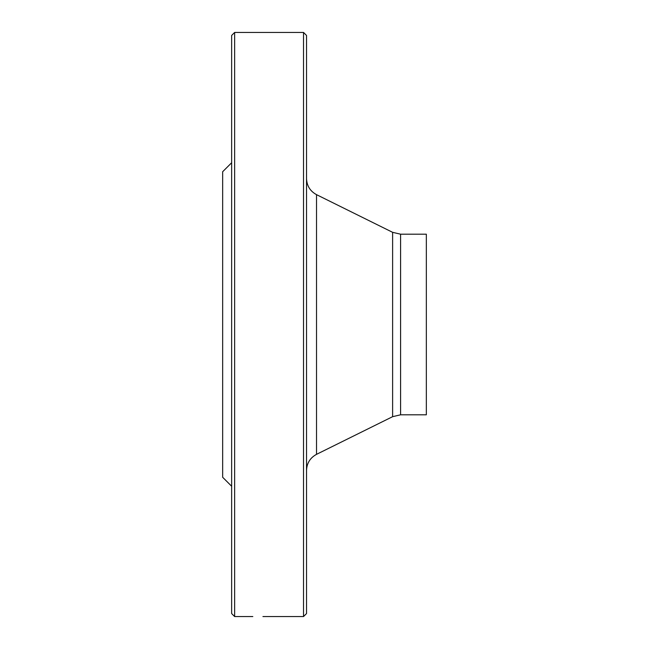 <?xml version="1.0" encoding="UTF-8"?>
<svg xmlns="http://www.w3.org/2000/svg" width="649" height="649" viewBox="0 0 649 649"><rect width="100%" height="100%" fill="white"/><g stroke="black" fill="none" stroke-linecap="round" stroke-linejoin="round"><path stroke-width="0.97" d="M303.529 32.45L306.531 35.444L306.531 613.556L303.529 616.55L303.529 32.45L234.638 32.45L234.638 616.55L252.818 616.55M303.529 616.55L262.926 616.55M231.644 486.247L222.656 477.266L222.656 171.734L231.644 162.753M234.638 616.55L231.644 613.556L231.644 35.444L234.638 32.45M400.595 414.808L400.595 234.192L426.344 234.192L426.344 414.808L400.595 414.808L392.621 416.674L316.525 454.341C310.141 457.821 306.807 463.183 306.531 470.452M392.621 416.674L392.621 232.326L316.525 194.659L316.525 454.341M400.595 234.192L392.621 232.326M316.525 194.659C310.141 191.179 306.807 185.817 306.531 178.548"/></g></svg>
